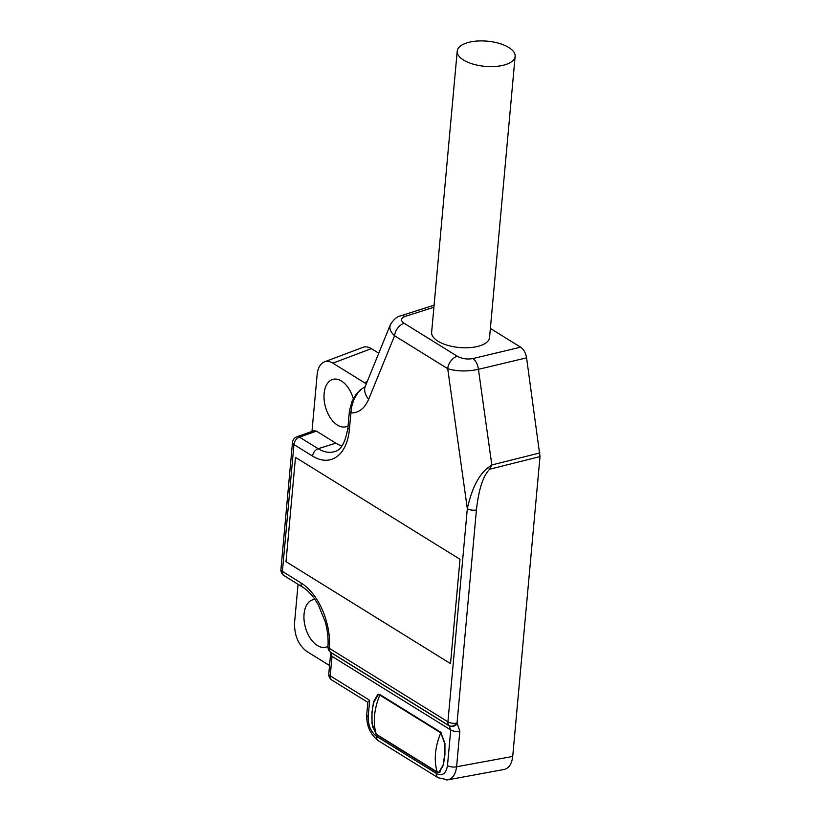 <?xml version="1.0" encoding="UTF-8"?>
<svg xmlns="http://www.w3.org/2000/svg" width="821" height="821" viewBox="0 0 821 821"><rect width="100%" height="100%" fill="white"/><g stroke="black" fill="none" stroke-linecap="round" stroke-linejoin="round"><path stroke-width="1.23" d="M433.909 307.239L405.01 316.465C400.607 318.24 400.32 320.529 404.178 323.33A11.176 7.594 121.8 0 0 394.573 335.758L368.65 399.304A22.341 14.326 -157.8 0 1 365.314 386.116M404.178 323.33L457.318 356.263C462.1 358.808 467.303 359.577 472.958 358.561L520.627 347.18C523.747 349.366 525.727 352.917 526.579 357.843L540.002 456.589L489.603 469.243C483.097 475.862 478.705 489.408 476.437 509.892A6.701 2.915 -174.8 0 1 467.323 508.671C471.808 488.331 478.869 474.538 488.474 467.293A6.701 1.806 50.6 0 1 489.603 469.243L491.83 464.973L488.474 467.293M490.373 328.431L520.627 347.18M457.215 51.128L431.63 332.3A29.074 12.643 5.2 0 0 437.973 341.197A29.074 12.643 5.2 0 0 469.653 347.652A29.074 12.643 5.2 0 0 489.542 337.575L515.126 56.403A29.074 12.643 5.2 0 0 508.784 47.495A29.074 12.643 5.2 0 0 477.114 41.05A29.074 12.643 5.2 0 0 457.215 51.128A29.074 12.643 5.2 0 0 463.567 60.036A29.074 12.643 5.2 0 0 495.237 66.48A29.074 12.643 5.2 0 0 515.126 56.403M362.923 347.355C365.581 346.39 368.393 346.821 371.379 348.627L332.874 363.159L364.38 382.678L367.12 381.683M332.874 363.159C329.888 361.353 327.076 360.922 324.418 361.887C320.313 363.652 317.881 367.87 317.142 374.55L311.97 431.415M313.909 430.717L316.403 431.117L335.81 443.135L318.179 448.718A6.701 4.557 121.8 0 0 312.606 456.117L293.949 444.551L282.403 571.395L301.061 582.961A52.175 30.818 74.5 0 1 329.447 648.405L447.927 721.823L467.323 508.671L447.722 368.691C456.948 371.472 467.19 371.687 478.438 369.337L526.579 357.843M341.916 445.926A44.693 26.395 74.5 0 1 335.81 443.135M366.31 383.674L364.38 382.678M348.063 425.883A24.579 14.511 74.5 0 1 345.662 426.838A24.579 14.511 74.5 0 1 337.441 425.104A24.579 14.511 74.5 0 1 324.213 400.443A24.579 14.511 74.5 0 1 332.536 379.487A24.579 14.511 74.5 0 1 341.454 381.016A24.579 14.511 74.5 0 1 353.297 398.688M440.744 732.25L379.846 694.515L377.937 694.197L373.565 701.698L372.005 712.135L372.005 723.455L376.203 734.569L437.1 772.304L439.009 772.623L443.391 765.121L444.941 754.684L444.941 743.354L440.744 732.25M476.437 509.892L457.04 723.044L459.842 731.152L456.599 766.763L512.715 756.439L540.002 456.589M329.97 651.751A6.701 4.875 -45.6 0 0 330.586 652.233L332.023 656.379L330.247 675.868A6.701 4.557 121.8 0 0 331.93 680.116A6.701 6.701 0 0 1 328.79 673.815A6.701 2.915 5.2 0 0 330.247 675.868L369.676 700.292L367.849 702.191L366.741 714.352A6.701 2.915 5.2 0 0 368.208 716.405C368.024 725.271 370.846 731.952 376.675 736.458L436.474 773.515C442.457 776.338 446.131 773.68 447.486 765.541L450.729 729.941L449.066 725.651L330.586 652.233A6.701 4.557 121.8 0 1 329.447 648.405A6.701 2.771 3.9 0 1 327.969 646.507A6.701 6.701 0 0 0 329.97 651.751L330.299 652.059A6.701 4.844 -36.1 0 0 331.294 652.993M330.155 651.925A6.701 4.905 -45.5 0 0 330.299 652.069A6.701 4.905 -45.5 0 0 330.966 652.603L449.456 726.031A6.701 4.69 133.9 0 0 457.43 723.424M349.387 429.475A6.701 2.915 5.2 0 1 347.93 427.423L349.428 410.931A6.701 2.915 5.2 0 0 350.895 412.984L349.387 429.475A52.175 30.818 74.5 0 1 312.606 456.117M349.428 410.931L351.993 401.377L355.76 394.768L360.255 389.893L364.945 386.886L361.486 389.133L357.371 393.505L353.964 399.427L351.552 406.99L350.895 412.984C358.798 412.994 364.719 408.427 368.65 399.304M315.007 599.494A24.579 14.511 -105.5 0 0 312.473 599.915A24.579 14.511 -105.5 0 0 304.15 620.871A24.579 14.511 -105.5 0 0 317.388 645.532A24.579 14.511 -105.5 0 0 325.598 647.266A24.579 14.511 -105.5 0 0 327.99 646.322M329.539 665.533L306.644 651.351C298.321 644.916 294.287 635.372 294.554 622.718L298.054 584.306M371.379 348.627L378.748 353.184M457.04 723.044A6.701 4.69 133.9 0 1 449.066 725.651A6.701 4.557 -58.2 0 1 447.927 721.823A6.701 2.915 -174.8 0 0 457.04 723.044M447.876 779.817C452.71 778.626 455.614 774.275 456.599 766.763A6.701 2.915 -174.8 0 1 447.486 765.541M438.127 777.754A6.701 4.557 -58.2 0 1 436.474 773.515M378.317 740.696A6.701 4.557 -58.2 0 1 376.675 736.458M447.681 779.858L446.357 779.95M512.715 756.439C511.832 763.93 508.958 768.282 504.094 769.482M391.073 323.392L390.427 324.552M390.355 324.726C389.062 328.308 390.468 331.982 394.573 335.758L447.722 368.691A11.176 7.594 121.8 0 1 457.318 356.263M373.853 702.263L378.101 694.802L379.825 695.089L440.774 732.855L444.684 743.416L444.684 754.622L443.145 764.967L438.948 772.253L437.224 771.976L376.264 734.2L372.837 727.037M460.017 559.306L450.524 663.614L286.006 561.667L295.488 457.359L460.017 559.306M328.79 673.815L330.565 654.327A6.701 2.915 5.2 0 0 332.023 656.379L450.729 729.941A6.701 2.915 -174.8 0 0 459.842 731.152M284.087 575.644A6.701 4.557 -58.2 0 1 282.403 571.395A6.701 2.915 5.2 0 1 280.936 569.343A6.701 6.701 0 0 0 284.087 575.644L302.744 587.21A6.701 4.557 -58.2 0 1 301.061 582.961M316.403 431.117L299.521 437.152A6.701 4.557 121.8 0 0 293.949 444.551A6.701 2.915 -174.8 0 1 292.481 442.498L280.936 569.343M313.827 430.748L296.904 436.793A6.701 4.084 -109.7 0 1 299.521 437.152L318.179 448.718A45.473 26.857 -105.5 0 0 334.701 451.55C341.105 450.236 345.518 442.201 347.93 427.423M369.676 700.292L368.208 716.405M472.958 358.561A11.176 6.168 76.6 0 1 478.438 369.337L491.83 464.973L539.89 452.915M405.01 316.465A11.176 7.009 -107.7 0 0 400.699 315.839L434.093 305.176M437.224 771.976A55.387 37.653 -58.2 0 1 440.774 732.855L441.329 732.701M380.482 694.905L379.825 695.089A55.387 37.653 121.8 0 0 376.264 734.2M330.565 654.327L330.288 652.059M327.969 646.507C328.492 638.615 327.579 630.374 325.229 621.795L318.261 604.718L314.474 598.735C310.636 593.48 306.726 589.632 302.744 587.21M296.904 436.793A6.701 6.701 0 0 0 292.481 442.498M367.839 702.365L331.93 680.116M364.986 387.071L390.58 324.172M324.069 362.01L362.574 347.478M447.712 779.786L438.157 777.774L378.358 740.716C370.25 734.59 366.382 725.795 366.741 714.352M503.755 769.544L447.64 779.868M400.699 315.839C397.087 316.475 393.69 319.4 390.498 324.593M372.98 727.714C371.236 719.432 371.595 710.668 374.078 701.432M379.62 694.381L378.101 694.802M440.251 771.894L438.948 772.253"/></g></svg>
